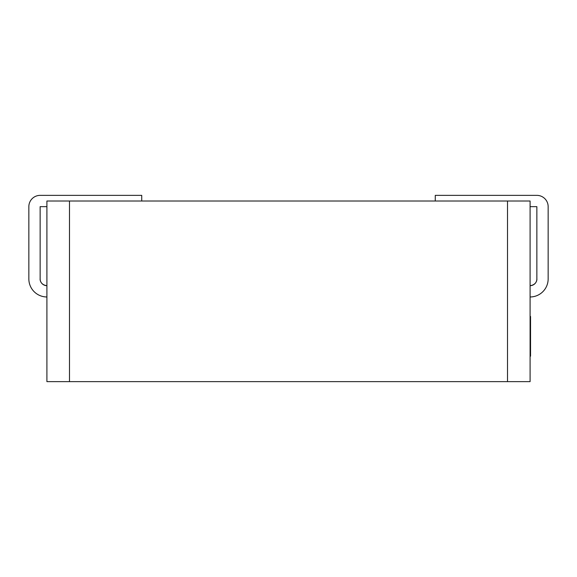 <?xml version="1.0" encoding="UTF-8"?>
<svg xmlns="http://www.w3.org/2000/svg" width="577" height="577" viewBox="0 0 577 577"><rect width="100%" height="100%" fill="white"/><g stroke="black" fill="none" stroke-linecap="round" stroke-linejoin="round"><path stroke-width="0.87" d="M530.09 285.68A6.773 6.773 0 0 0 536.862 278.907C536.898 278.085 537.699 284.641 530.09 285.68C537.699 284.634 536.891 278.1 536.862 278.907L536.862 206.653L530.09 206.653M507.508 381.635L507.508 201.012L530.09 201.012L530.09 381.635L46.91 381.635L46.91 201.012L69.492 201.012L69.492 381.635M46.91 296.967A18.06 18.06 0 0 1 28.85 278.907L28.85 206.653A11.288 11.288 0 0 1 40.138 195.365L141.74 195.365L141.74 201.012M40.138 278.907C40.109 278.1 39.301 284.634 46.91 285.68A6.773 6.773 0 0 1 40.138 278.907L40.138 206.653L46.91 206.653M507.508 201.012L69.492 201.012M435.26 201.012L435.26 195.365L536.862 195.365A11.288 11.288 0 0 1 548.15 206.653L548.15 278.907A18.06 18.06 0 0 1 530.09 296.967M530.09 316.463L530.537 316.463L530.537 340.841L530.09 340.841M530.537 340.841L530.537 341.541M530.537 352.698L530.09 353.182M530.09 341.043L530.537 341.043L530.537 352.98L530.09 352.98M530.537 318.086L530.09 318.086M530.537 334.04L530.09 334.04M530.537 322.103L530.09 322.103M530.537 353.182L530.537 356.182L530.09 356.182M530.537 320.812L530.09 320.812"/></g></svg>
